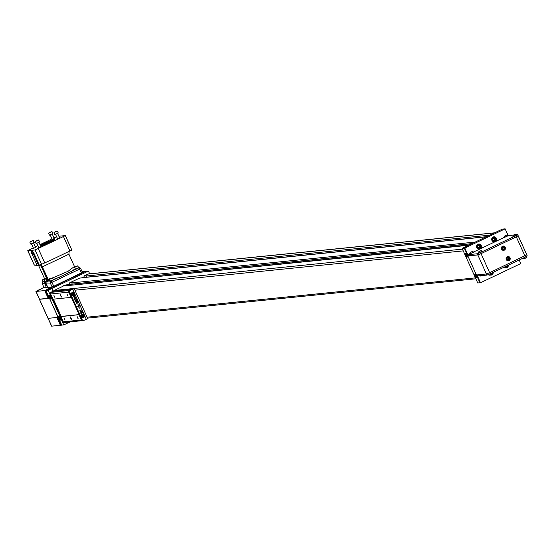 <?xml version="1.0" encoding="UTF-8"?>
<svg xmlns="http://www.w3.org/2000/svg" width="555" height="555" viewBox="0 0 555 555"><rect width="100%" height="100%" fill="white"/><g stroke="black" fill="none" stroke-linecap="round" stroke-linejoin="round"><path stroke-width="0.83" d="M69.673 290.397L70.402 290.327A1.381 1.332 84.2 0 0 69.757 292.152L69.028 292.228A1.381 1.332 -95.8 0 1 69.673 290.397L72.726 288.871A0.361 0.347 -95.8 0 1 73.288 288.787M72.677 288.968L74.224 288.69L87.78 318.702L83.951 320.339A1.381 1.332 84.2 0 1 82.175 319.659L69.757 292.152M54.376 291.139L54.591 290.702A0.361 0.347 -95.8 0 1 55.167 290.647M82.751 316.738L83.312 315.781L82.799 315.406M72.733 294.559L73.302 293.595L72.781 293.22M83.437 316.482L83.5 315.76L82.924 315.344L82.293 315.649L82.23 316.364L83.257 316.503M72.788 294.601L73.427 294.296L72.913 293.158L72.275 293.463L72.219 294.185L72.788 294.601M81.842 316.551A1.165 1.131 -95.8 0 1 82.966 314.9A1.165 1.131 -95.8 0 1 83.791 316.738A1.165 1.131 -95.8 0 1 81.842 316.551M71.921 293.207A1.165 1.131 -95.8 0 1 73.877 293.394A1.165 1.131 -95.8 0 1 72.754 295.045A1.165 1.131 -95.8 0 1 71.921 293.207M77.929 306.485L78.893 306.749L79.323 305.819L78.359 305.555L77.908 306.485L78.526 306.853M78.706 305.451L77.908 306.485M81.696 316.607A1.297 1.256 -95.8 0 1 82.702 314.775A1.297 1.256 -95.8 0 1 84.082 315.941A1.297 1.256 -95.8 0 1 81.696 316.607M71.789 293.137A1.297 1.256 -95.8 0 1 74.065 293.755A1.297 1.256 -95.8 0 1 71.734 294.538A1.297 1.256 -95.8 0 1 71.789 293.137M80.357 311.861L81.328 312.125L81.751 311.195L80.787 310.939L80.336 311.861L81.301 312.132M80.954 312.236L81.328 312.125M81.134 310.835L80.336 311.861M75.348 300.505L76.236 300.415L75.986 299.866L75.32 300.505L76.236 300.415M81.751 315.032A1.297 1.256 -95.8 0 1 82.522 314.81M82.778 317.363A1.297 1.256 -95.8 0 1 81.98 317.3M71.734 292.846A1.297 1.256 -95.8 0 1 72.504 292.624M72.76 295.184A1.297 1.256 -95.8 0 1 71.963 295.114M75.32 300.505L75.986 299.866M64.262 318.924L65.053 319.937L64.061 317.855L64.262 318.924M70.721 318.272L71.706 319.541L70.464 316.933L70.721 318.272M77.318 317.606L78.109 318.619L77.117 316.53L77.318 317.606M74.918 296.113L74.224 295.836L74.918 296.113M73.551 295.891L73.524 296.779L74.474 296.994L73.524 296.779L74.495 296.994L74.939 296.106L74.134 295.579L75.112 296.023L74.176 297.376M76.07 298.195L74.654 299.166L74.738 299.818M74.287 298.347L74.564 298.909L76.091 298.181L74.675 299.159L74.939 299.735L74.564 298.909M77.575 301.525L76.43 302.933L77.998 302.468L76.299 303.28L77.381 301.76L75.709 301.969M77.249 300.803L75.889 301.747L77.596 301.525L76.451 302.933M77.381 301.76L75.542 301.615L77.27 300.789L75.91 301.74M78.22 305.305L79.497 305.729L78.581 307.123M80.898 308.885L81.398 309.995L79.698 310.807L81.106 309.836L80.919 308.871L81.425 309.995L79.698 310.814M82.612 312.68L81.197 313.651L81.28 314.31L80.648 312.923L81.106 313.402L82.633 312.673L81.224 313.651L81.28 314.317M80.829 312.833L81.106 313.402M82.875 317.661A1.609 1.554 84.2 0 0 83.874 316.808M83.701 315.136A1.609 1.554 84.2 0 0 82.549 314.498M72.858 295.475A1.609 1.554 84.2 0 0 73.857 294.622M73.683 292.95A1.609 1.554 84.2 0 0 72.538 292.318M80.648 310.689L81.925 311.105L81.009 312.507M79.733 307.741L79.823 308.42M77.908 303.689L77.991 304.362M76.451 300.401L75.036 300.491L76.458 299.006L76.132 299.7L77.152 300.588M75.605 297.161L74.016 298.222M67.162 295.1L67.946 296.113L66.954 294.025L67.162 295.1M60.557 295.766L61.543 297.036L60.301 294.421L60.557 295.766M54.099 296.419L54.889 297.431L53.897 295.35L54.099 296.419M79.136 314.602L61.223 316.419L53.433 299.166M69.028 292.228L79.164 314.671L60.856 316.593L63.215 321.817L81.356 319.978L78.997 314.754M61.223 316.419L53.211 299.187M83.021 320.512A1.381 1.332 -95.8 0 1 81.356 319.978M64.907 322.337A1.381 1.332 -95.8 0 1 63.215 321.817M74.557 297.265L73.343 296.856L73.572 295.877L73.544 296.772L74.495 296.994M75.112 296.023L74.19 297.376M75.14 296.016L74.377 295.517M74.939 296.106L74.252 295.829M77.915 302.232L76.299 303.287M78.983 306.998L77.735 306.575L78.664 305.181M78.248 305.305L79.518 305.722L78.595 307.123M82.3 314.595A1.609 1.554 84.2 0 0 83.118 317.654A1.609 1.554 84.2 0 0 84.506 315.899A1.609 1.554 84.2 0 0 82.3 314.595M72.282 292.409A1.609 1.554 84.2 0 0 73.107 295.475A1.609 1.554 84.2 0 0 74.495 293.713A1.609 1.554 84.2 0 0 72.282 292.409M81.418 312.382L80.163 311.959L81.092 310.557M80.676 310.682L81.953 311.105L81.023 312.5M77.728 303.772L78.193 304.272L77.728 303.772M76.555 299.27L76.153 299.7L76.472 300.394M79.164 314.671L81.453 319.736L82.175 319.659M83.16 320.443A1.381 1.332 -95.8 0 1 81.453 319.736M53.786 291.208L71.803 289.384L69.493 290.487A1.381 1.332 84.2 0 0 68.785 292.152L50.651 293.983L53.009 299.207L71.144 297.376L68.785 292.152M64.047 322.427A1.381 1.332 -95.8 0 1 62.59 321.643L50.172 294.136A1.381 1.332 -95.8 0 1 50.81 292.312L53.668 291.222L51.358 292.325A1.381 1.332 84.2 0 0 50.651 293.983M70.402 290.327L72.719 289.224L86.268 319.236M72.719 289.224L74.224 288.69M50.81 292.312L54.612 290.681M53.668 291.222L54.543 290.806M32.232 240.974L30.594 241.661L32.232 240.974M30.456 241.807L33.064 240.509L30.456 241.807M30.483 241.8L29.873 242.216L30.705 244.061L31.24 243.943L34.209 242.479L33.376 240.634L32.662 240.815M29.873 242.216L33.064 240.509M54.91 232.011L56.548 231.317L54.959 232.108M56.686 231.171L54.071 232.448L56.686 231.171M54.57 232.344L53.953 232.746L54.792 234.605L58.296 233.024L57.449 231.164L56.922 231.296M54.071 232.448L57.456 231.178M49.555 232.677L51.171 231.907L49.555 232.677M49.111 232.698L51.761 231.601L49.111 232.698M49.895 234.807L52.905 233.572L52.073 231.719L51.358 231.907M49.055 232.954L51.761 231.601M37.594 240.301L35.971 241.071L37.636 240.398M38.031 240.28L35.374 241.356L38.031 240.28M35.874 241.252L35.256 241.654L36.089 243.52L39.107 242.285L39.599 241.938L38.76 240.086L38.045 240.273M35.374 241.356L38.274 240.433L38.455 239.968M476.461 276.626L476.245 275.877M476.148 275.71L475.704 275.918L475.462 275.065L476.232 275.849M476.218 276.744L475.704 275.918M466.72 254.828L466.276 255.043L466.79 255.869L466.817 255.002M466.276 255.043L466.034 254.19L466.804 254.974M505.48 266.615A1.152 1.11 84.2 0 0 506.361 266.116M507.901 259.657L508.637 259.303L508.727 258.241L507.971 257.686M503.184 249.216L503.926 248.869L504.016 247.801L503.253 247.246M478.59 247.717A1.152 1.11 84.2 0 0 479.18 245.629A1.152 1.11 84.2 0 0 478.563 245.421M493.7 240.516A1.152 1.11 84.2 0 0 494.29 238.428A1.152 1.11 84.2 0 0 493.673 238.22M475.309 274.35A1.7 0.409 -115.5 0 0 475.177 274.447A1.7 0.409 -115.5 0 0 475.253 275.162A1.7 0.409 -115.5 0 0 476.592 277.417A1.7 0.409 -115.5 0 0 476.752 277.382M465.881 253.475A1.7 0.409 -115.5 0 0 465.853 253.475A1.7 0.409 -115.5 0 0 465.749 253.573A1.7 0.409 -115.5 0 0 466.179 255.189A1.7 0.409 -115.5 0 0 467.164 256.542A1.7 0.409 -115.5 0 0 467.324 256.5M505.563 266.677L506.833 266.199L505.411 266.567M507.228 258.04L507.138 259.102L507.985 259.719L508.921 259.275L509.011 258.214L508.165 257.589L507.228 258.04M502.511 247.599L502.428 248.668L503.274 249.285L504.211 248.834L504.301 247.773L503.454 247.155L502.511 247.599M478.674 247.78L479.943 247.301L478.778 247.856L477.723 247.093L477.834 245.768L479 245.213L480.054 245.983L479.943 247.301M478.764 245.324L479.707 246.018L479.596 247.336M493.784 240.579L495.053 240.1L493.888 240.655L492.833 239.892L492.944 238.567L494.11 238.012L495.164 238.782L495.053 240.1M493.874 238.123L494.817 238.816L494.706 240.135M60.308 318.764L60.093 318.015M59.995 317.849L59.551 318.057L59.309 317.203L60.086 317.987M60.065 318.882L59.551 318.057M50.567 296.967L50.123 297.182L50.637 298.007L50.672 297.14M50.658 297.112L49.881 296.328L50.123 297.182M505.237 235.84L506.41 235.258L505.21 235.771M513.944 234.959L515.116 234.376L513.909 234.89M479.444 251.401L480.616 250.818L479.409 251.325M470.737 252.282L471.91 251.699L470.709 252.206M509.594 257.936A1.727 1.672 -95.8 0 1 507.929 260.378A1.727 1.672 -95.8 0 1 506.701 257.659A1.727 1.672 -95.8 0 1 509.594 257.936M504.877 247.495A1.727 1.672 -95.8 0 1 503.219 249.944A1.727 1.672 -95.8 0 1 501.991 247.218A1.727 1.672 -95.8 0 1 504.877 247.495M479.707 246.018L480.054 245.983M494.817 238.816L495.164 238.782M59.156 316.489A1.7 0.409 -115.5 0 0 59.024 316.586A1.7 0.409 -115.5 0 0 59.101 317.3A1.7 0.409 -115.5 0 0 60.44 319.555A1.7 0.409 -115.5 0 0 60.599 319.52M49.728 295.614A1.7 0.409 -115.5 0 0 49.596 295.711A1.7 0.409 -115.5 0 0 50.373 297.959A1.7 0.409 -115.5 0 0 51.011 298.68A1.7 0.409 -115.5 0 0 51.171 298.639M504.564 266.969A1.991 1.929 84.2 0 0 507.707 265.477M491.161 274.558A1.991 1.929 84.2 0 0 492.597 272.671M492.098 272.914A2.407 2.407 0 0 1 491.55 274.316L489.621 275.19A2.407 2.407 0 0 1 488.22 274.683M482.198 275.571L480.914 276.071A2.407 2.407 0 0 1 479.888 275.807M523.101 258.137L526.598 256.445A2.407 2.407 0 0 1 526.05 257.881L524.121 258.748A2.407 2.407 0 0 1 522.782 258.29M505.452 235.611L506.68 235.14L505.452 235.611M514.152 234.73L515.387 234.259L514.152 234.73M479.659 251.172L480.887 250.694L479.659 251.172M470.952 252.053L472.18 251.575L470.952 252.053M509.712 257.86A1.922 1.859 -95.8 0 1 508.22 260.572A1.922 1.859 -95.8 0 1 506.174 258.852A1.922 1.859 -95.8 0 1 509.712 257.86M505.001 247.419A1.922 1.859 -95.8 0 1 503.51 250.138A1.922 1.859 -95.8 0 1 501.463 248.411A1.922 1.859 -95.8 0 1 505.001 247.419M478.07 244.727A1.991 1.929 84.2 0 0 477.786 248.161A1.991 1.929 84.2 0 0 480.81 246.718A1.991 1.929 84.2 0 0 478.07 244.727M493.18 237.526A1.991 1.929 84.2 0 0 492.895 240.96A1.991 1.929 84.2 0 0 495.913 239.517A1.991 1.929 84.2 0 0 493.18 237.526M504.259 267.122A2.262 2.185 84.2 0 0 507.901 265.38M490.454 274.892A2.262 2.185 84.2 0 0 492.791 272.581M492.091 272.914L488.261 274.663M504.752 236.007A2.407 2.407 0 0 0 504.204 237.436L508.116 235.674A2.407 2.407 0 0 0 506.68 235.14M513.451 235.126A2.407 2.407 0 0 0 512.903 236.555L516.823 234.793A2.407 2.407 0 0 0 515.387 234.259M478.958 251.568A2.407 2.407 0 0 0 478.403 252.997L482.323 251.228A2.407 2.407 0 0 0 480.887 250.694M470.252 252.449A2.407 2.407 0 0 0 469.703 253.878L473.616 252.109A2.407 2.407 0 0 0 472.18 251.575M507.957 260.586A1.922 1.859 -95.8 0 1 507.325 260.628M506.944 256.875A1.922 1.859 -95.8 0 1 507.575 256.792M503.246 250.145A1.922 1.859 -95.8 0 1 502.615 250.187M502.233 246.441A1.922 1.859 -95.8 0 1 502.858 246.358M477.89 244.484A2.262 2.185 84.2 0 0 479.048 248.793A2.262 2.185 84.2 0 0 480.998 246.323A2.262 2.185 84.2 0 0 477.89 244.484M493 237.29A2.262 2.185 84.2 0 0 494.158 241.591A2.262 2.185 84.2 0 0 496.108 239.122A2.262 2.185 84.2 0 0 493 237.29M475.191 276.057A2.158 0.52 -115.5 0 0 476.662 277.951A2.158 0.52 -115.5 0 0 476.204 275.779A2.158 0.52 -115.5 0 0 474.809 274.059A2.158 0.52 -115.5 0 0 475.191 276.057M465.763 255.182A2.158 0.52 -115.5 0 0 467.234 257.076A2.158 0.52 -115.5 0 0 466.776 254.905A2.158 0.52 -115.5 0 0 465.381 253.184A2.158 0.52 -115.5 0 0 465.763 255.182M505.05 267.76A2.262 2.185 84.2 0 0 505.633 267.697M504.481 237.415L507.915 235.861M513.181 236.534L516.622 234.98M500.284 242.833L499.098 243.277L500.284 242.833M478.681 252.976L482.122 251.422M469.981 253.857L473.415 252.303M508.04 260.801A2.158 2.088 84.2 0 0 508.789 260.42M508.422 256.785A2.158 2.088 84.2 0 0 507.61 256.563M503.323 250.361A2.158 2.088 84.2 0 0 504.079 249.979M503.711 246.351A2.158 2.088 84.2 0 0 502.899 246.122M478.153 248.862A2.262 2.185 84.2 0 0 478.736 248.8M478.285 244.346A2.262 2.185 84.2 0 0 477.702 244.401M493.263 241.668A2.262 2.185 84.2 0 0 493.846 241.598M493.395 237.145A2.262 2.185 84.2 0 0 492.812 237.2M464.299 248.154L462.121 248.376L477.744 282.981L479.922 282.759L464.313 248.147M505.751 267.926A2.511 2.428 84.2 0 0 506.514 267.552M490.641 275.127A2.511 2.428 84.2 0 0 491.404 274.746M526.688 254.918L527.25 255.952L525.356 257.062L490.204 273.816L486.957 275.086L478.237 275.863M508.193 235.833L513.652 234.994M516.684 234.689L517.614 234.619L515.727 235.729L480.568 252.483L481.088 253.621L477.841 254.898L469.121 255.668M473.519 252.039L504.204 237.415M469.773 254.044L468.552 254.613L469.162 255.772M477.841 254.898L477.328 253.753L468.649 254.634M477.328 253.753L480.568 252.483M507.263 256.694A2.158 2.088 84.2 0 0 508.359 260.795A2.158 2.088 84.2 0 0 510.218 258.443A2.158 2.088 84.2 0 0 507.263 256.694M502.546 246.253A2.158 2.088 84.2 0 0 503.649 250.354A2.158 2.088 84.2 0 0 505.508 248.002A2.158 2.088 84.2 0 0 502.546 246.253M478.854 249.028A2.511 2.428 84.2 0 0 479.624 248.654M479.18 244.311A2.511 2.428 84.2 0 0 478.361 244.103M493.964 241.827A2.511 2.428 84.2 0 0 494.734 241.453M494.29 237.117A2.511 2.428 84.2 0 0 493.471 236.902M462.121 248.376L465.895 246.573L467.921 246.371M59.038 318.195A2.158 0.52 -115.5 0 0 60.509 320.089A2.158 0.52 -115.5 0 0 60.051 317.918A2.158 0.52 -115.5 0 0 58.657 316.197A2.158 0.52 -115.5 0 0 59.038 318.195M49.617 297.32A2.158 0.52 -115.5 0 0 51.088 299.214A2.158 0.52 -115.5 0 0 50.623 297.043A2.158 0.52 -115.5 0 0 49.228 295.322A2.158 0.52 -115.5 0 0 49.617 297.32M504.169 267.163A2.511 2.428 84.2 0 0 508.325 265.179M490.134 275.03A2.511 2.428 84.2 0 0 493.215 272.38M517.565 234.709L518.134 235.764L516.24 236.867L481.088 253.621M518.141 235.82L526.799 254.787L489.649 272.699L486.409 273.969L476.974 274.926L480.512 282.752L479.957 282.807L464.285 248.099L464.84 248.043L468.371 255.876L477.806 254.918L481.046 253.642L489.649 272.699M524.905 255.897L516.303 236.846L481.046 253.642M477.987 244.242A2.511 2.428 84.2 0 0 479.263 249.022A2.511 2.428 84.2 0 0 481.428 246.274A2.511 2.428 84.2 0 0 477.987 244.242M493.09 237.041A2.511 2.428 84.2 0 0 494.373 241.82A2.511 2.428 84.2 0 0 496.538 239.08A2.511 2.428 84.2 0 0 493.09 237.041M48.146 290.293L45.968 290.515L61.598 325.119L63.77 324.897L48.146 290.293L51.927 288.489L53.141 291.195M519.196 259.997L520.805 263.556L480.512 282.752M516.303 236.846L518.113 235.715M468.982 255.584L468.371 255.876M464.84 248.043L505.133 228.84L508.207 235.653M505.133 228.84L502.372 229.125L465.923 246.496L468.129 246.274L464.285 248.099M45.968 290.515L49.749 288.711L51.927 288.489M67.141 322.184L67.55 323.1L63.77 324.897M72.358 284.174L71.741 282.932L72.226 282.703L69.326 282.995L79.434 278.18L82.82 277.653L486.263 236.805M86.899 277.236L86.289 276.001L86.774 275.773L83.867 276.064L88.072 274.066A1.436 1.387 -95.8 0 1 88.516 273.941L494.623 232.816M489.725 235.153L86.289 276.001M475.177 242.084L71.741 282.932M471.715 243.735L68.279 284.583L64.893 285.11L62.861 286.075L469.204 244.928M60.995 325.105L60.363 325.279L56.839 317.467M48.16 318.348L51.684 326.16L60.363 325.279M83.299 272.373L81.439 273.213M48.798 288.815L46.939 289.654M40.092 289.696L38.233 290.536M83.867 276.064L84.513 277.479M69.326 282.995L69.965 284.417M468.42 245.303L62.861 286.075M53.773 290.764A1.436 1.387 -95.8 0 1 54.175 290.466L62.757 286.38M51.976 288.406L49.77 288.635L45.378 290.515L85.671 271.319L88.432 271.041L51.976 288.406L53.211 291.139M67.224 322.177L67.467 323.135M44.858 284.111L45.531 285.187L45.122 283.987M67.648 323.121L70.27 321.865M89.688 273.823L88.432 271.041M61.751 325.105L45.933 290.459M39.426 299.207L48.091 318.355L57.519 317.398L61.05 325.23L61.605 325.168M51.587 326.139L48.042 318.251M45.219 283.778L45.718 285.742L44.532 283.244L45.219 283.778M39.488 299.305L48.916 298.347L45.378 290.515M44.58 283.175A1.582 0.382 64.5 0 1 44.594 283.043A1.582 0.382 64.5 0 1 44.657 282.96A1.582 0.382 64.5 0 1 45.364 283.633A1.582 0.382 64.5 0 1 46.023 285.818A1.582 0.382 64.5 0 1 45.919 285.818A1.582 0.382 64.5 0 1 45.801 285.749M43.151 279.595L44.275 279.109M43.103 279.498L44.011 279.061M75.591 266.858L76.521 266.469M75.549 266.761L76.458 266.331M50.845 278.693L51.74 278.256M50.782 278.548L51.698 278.159M48.861 298.222L39.502 299.173M44.22 278.929L42.346 279.893L44.289 279.165M75.23 267.073L77.658 265.866L75.23 267.073M50.005 278.887L52.468 277.868L50.005 278.887M50.699 280.795L50.297 281.094L51.039 281.094A1.492 0.361 64.5 0 1 52.01 282.412L53.745 286.262L82.431 272.394M47.258 289.148L49.77 288.205L47.258 289.148M38.552 290.029L41.063 289.086L38.552 290.029M48.229 298.396L44.691 290.57L83.09 272.54L84.984 271.437L82.112 271.693M44.691 290.57L36.013 291.444L39.551 299.277M43.914 287.407L36.013 291.444M45.593 282.516L45.01 281.434L47.113 280.983L45.961 281.538L45.85 283.008L47.917 287.58L52.08 286.921L50.345 283.071L45.85 283.008M42.86 279.782L44.365 279.394M44.074 287.684L46.46 287.684L47.695 287.095M75.307 267.045L77.235 266.171M80.413 273.553L82.466 272.463L80.711 268.648M49.95 279.137L52.045 278.173M53.745 286.262L52.08 286.921M46.46 281.288L45.642 278.693L46.058 278.554L44.185 278.839L45.642 278.693M45.01 281.434L44.185 278.839M44.997 281.406L44.518 283.376M45.51 285.575L46.46 287.684M44.469 283.279L42.353 283.876L44.088 287.726M44.913 281.128L43.179 281.85M44.254 283.348A1.492 1.464 74.5 0 1 44.955 281.371L43.13 281.878M74.682 267.461L75.452 269.168L78.768 267.878A1.492 1.457 -79.1 0 1 80.69 268.606L50.345 283.071A1.492 1.415 90 0 1 51.039 281.094L51.719 280.768M52.982 280.164L70.867 271.638A1.492 0.361 64.5 0 1 71.838 272.956M50.297 281.094L53.557 279.734L52.468 277.868M53.419 279.429L58.941 277.327A1.492 0.361 64.5 0 1 59.912 278.645M45.961 281.538L47.744 281.087A1.492 1.415 90 0 0 47.05 283.071M46.058 278.554L47.057 280.99M40.855 265.505L47.799 280.885L47.05 280.962M32.773 251.595A2.872 0.687 -115.5 0 0 33.418 254.017L44.573 278.714M41.223 264.582L48.653 280.226L47.397 281.094M48.375 280.476L42.118 266.615M47.841 279.234L50.665 278.554M52.656 277.937L68.064 271.305L74.446 266.469L75.064 267.045M46.086 275.363L42.27 266.906L39.377 265.304L51.636 259.789M74.446 266.469L68.91 254.197L42.27 266.906M51.407 259.9L71.838 250.055L65.344 235.681M33.279 247.842L27.75 250.68L35.097 249.965L65.4 235.591L71.838 250.055M34.313 265.012L37.192 265.526L31.843 253.684A2.185 0.52 -115.5 0 1 31.455 251.651A2.185 0.52 -115.5 0 1 31.496 251.644L32.585 251.533A2.185 0.52 -115.5 0 1 34.028 253.462L39.377 265.304L39.953 264.978M37.192 265.526L38.725 265.755M56.638 236.777L54.022 237.956M51.976 238.927L39.96 244.658M37.913 245.629L35.326 246.864M65.4 235.591L58.872 236.229M50.179 234.945L52.198 239.42L54.258 238.49L52.239 234.016M31.482 243.853L33.501 248.335L35.562 247.398L33.543 242.924M36.866 243.312L38.885 247.787L40.952 246.85M57.581 238.872L59.649 237.942L57.623 233.468M40.695 246.295A8.63 0.715 -24.3 0 0 49.513 242.549A8.63 0.715 -24.3 0 0 54.439 239.587A8.63 0.715 -24.3 0 0 54.14 239.531A8.63 0.715 -24.3 0 0 48.028 241.716A8.63 0.715 -24.3 0 0 40.321 245.463M40.654 246.191A8.63 0.715 155.7 0 1 53.259 240.558M72.726 288.871L54.591 290.702M51.358 292.325L69.493 290.487M50.699 294.088L50.172 294.136M62.59 321.643L63.117 321.595M525.356 257.062L524.843 255.924M489.69 272.678L490.204 273.816M486.957 275.086L486.451 273.962M477.772 274.843L478.285 275.967M516.24 236.867L515.727 235.729M486.409 273.969L477.806 254.918M471.979 243.603L72.261 284.084M486.527 236.673L86.809 277.153M463.252 250.881L74.911 290.203M475.441 277.868L87.093 317.189M494.408 232.92L88.072 274.066M462.461 249.126L54.175 290.466M42.319 283.869A1.492 1.492 0 0 1 43.019 281.912A1.492 1.464 74.5 0 0 42.353 283.876L44.053 287.719M81.481 273.046L79.74 269.196A1.492 0.361 64.5 0 0 78.768 267.878L78.172 268.162M75.279 268.786L70.867 271.638L76.909 268.766M49.978 280.525L47.744 281.087L50.234 281.094M47.126 281.212L47.702 280.941M31.843 253.684L33.057 253.101M69.979 251.047L63.506 236.701M44.816 263.035L38.344 248.696M41.639 264.451L35.097 249.965M34.389 265.179L27.847 250.7M73.003 288.676L54.869 290.515M82.702 314.775L82.334 314.81M82.966 317.363L82.598 317.398M72.684 292.589L72.316 292.631M72.948 295.177L72.58 295.211M64.484 322.455L82.619 320.617M82.799 320.533L83.528 320.457M53.724 291.208L71.831 289.377M57.588 238.879L55.562 234.397M49.402 235.153L48.569 233.301M40.952 246.857L38.926 242.382M507.832 256.75L507.312 256.805M508.22 260.572L507.7 260.628M503.121 246.309L502.594 246.364M503.51 250.138L502.983 250.187M505.321 267.753L505.938 267.69M490.356 274.94L490.828 274.892M478.431 248.855L479.048 248.793M477.973 244.353L478.59 244.29M493.541 241.654L494.158 241.591M493.083 237.151L493.7 237.089M527.25 255.952L526.757 254.863M478.181 275.953L477.688 274.85M518.134 235.764L517.614 234.619M469.065 255.758L468.552 254.613M526.799 254.787L518.197 235.736M475.857 278.797L87.517 318.119M47.987 318.334L39.384 299.284M46.023 285.818L46.925 285.388M44.657 282.96L45.711 282.46M35.915 291.43L39.454 299.256M77.658 265.866L78.754 267.746M78.678 267.579L79.649 267.767A1.492 1.492 0 0 1 80.725 268.62L82.466 272.463M43.04 281.961L42.242 280.192M50.269 281.184L49.492 279.463M68.91 254.197L69.132 251.45M34.271 265.13L27.75 250.68"/></g></svg>
